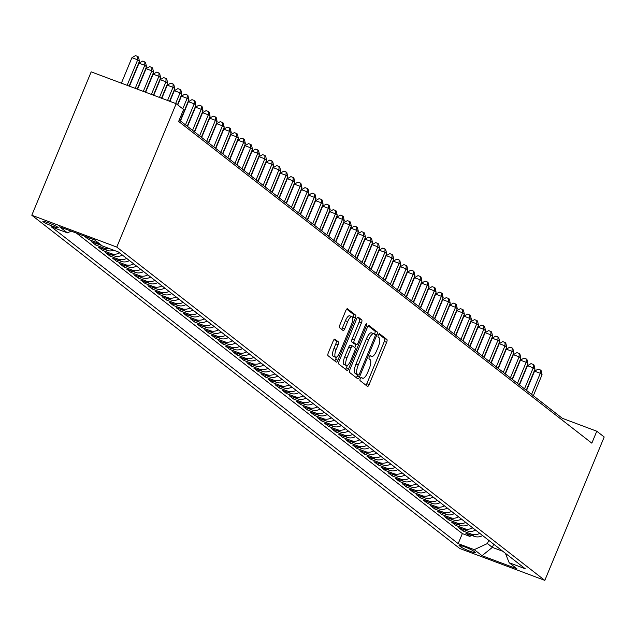 <?xml version="1.0" encoding="UTF-8"?>
<svg xmlns="http://www.w3.org/2000/svg" width="636" height="636" viewBox="0 0 636 636"><rect width="100%" height="100%" fill="white"/><g stroke="black" fill="none" stroke-linecap="round" stroke-linejoin="round"><path stroke-width="0.95" d="M360.278 378.627A1.789 0.588 110.5 0 0 360.087 380.646L367.449 386.378A2.552 0.843 110.5 0 0 367.529 386.426A2.552 0.843 110.5 0 0 369.119 384.573L386.609 342.351A2.552 0.843 110.5 0 0 386.887 339.465L379.517 333.733A1.789 0.588 110.5 0 0 379.461 333.701A1.789 0.588 110.5 0 0 378.356 334.997A1.789 0.588 110.5 0 0 378.158 337.016L379.112 337.756A8.165 2.695 110.5 0 1 378.221 346.994L376.766 350.508A8.165 2.695 110.5 0 1 371.678 356.43A8.165 2.695 110.5 0 1 371.432 356.287L370.486 355.548A1.789 0.588 110.5 0 0 370.43 355.516A1.789 0.588 110.5 0 0 369.317 356.812A1.789 0.588 110.5 0 0 369.119 358.831L370.072 359.571A8.165 2.695 110.5 0 1 369.182 368.808L367.727 372.322A8.165 2.695 110.5 0 1 362.647 378.245A8.165 2.695 110.5 0 1 362.401 378.102L361.447 377.363A1.789 0.588 110.5 0 0 361.391 377.331A1.789 0.588 110.5 0 0 360.278 378.627M43.192 221.789A8.316 0.803 -157.5 0 0 51.532 225.812A8.316 0.803 -157.5 0 0 58.226 227.728A8.316 0.803 -157.5 0 0 57.892 227.298A8.316 0.803 -157.5 0 0 49.552 223.276A8.316 0.803 -157.5 0 0 42.858 221.36A8.316 0.803 -157.5 0 0 43.192 221.789M334.886 339.155A2.552 0.843 110.5 0 0 334.814 339.115A2.552 0.843 110.5 0 0 333.224 340.96L328.319 352.805A2.552 0.843 110.5 0 0 328.041 355.691L336.221 362.059A2.552 0.843 110.5 0 0 336.293 362.107A2.552 0.843 110.5 0 0 337.883 360.254L355.373 318.032A2.552 0.843 110.5 0 0 355.651 315.146L347.471 308.778A2.552 0.843 110.5 0 0 347.391 308.738A2.552 0.843 110.5 0 0 345.809 310.583L339.878 324.893A2.552 0.843 110.5 0 0 339.6 327.779L343.098 330.505A2.552 0.843 110.5 0 0 343.178 330.545A2.552 0.843 110.5 0 0 344.768 328.701L347.709 321.601A6.821 2.258 110.5 0 1 351.954 316.656A6.821 2.258 110.5 0 1 351.414 324.495L339.902 352.288A6.821 2.258 110.5 0 1 335.649 357.233A6.821 2.258 110.5 0 1 336.19 349.403L338.114 344.768A2.552 0.843 110.5 0 0 338.392 341.882L334.727 339.091M544.813 580.374L604.2 436.988L596.783 431.216L591.838 443.165L178.637 121.428L183.589 109.479L176.172 103.7L116.778 247.086L544.813 580.374L459.828 548.526L31.8 215.238L116.778 247.086M349.88 369.596A2.552 0.843 110.5 0 0 349.601 372.481L357.782 378.849A2.552 0.843 110.5 0 0 357.861 378.897A2.552 0.843 110.5 0 0 359.443 377.045L376.933 334.822A2.552 0.843 110.5 0 0 377.212 331.936L369.031 325.568A2.552 0.843 110.5 0 0 368.952 325.529A2.552 0.843 110.5 0 0 367.37 327.373L349.88 369.596M347.002 370.454L338.821 364.086A2.552 0.843 110.5 0 1 339.099 361.2L356.589 318.978A2.552 0.843 110.5 0 1 358.171 317.133A2.552 0.843 110.5 0 1 358.251 317.173L361.749 319.9A2.552 0.843 110.5 0 1 361.471 322.786L354.379 339.91A2.552 0.843 110.5 0 0 354.101 342.796L356.422 344.601A2.552 0.843 110.5 0 0 356.502 344.648A2.552 0.843 110.5 0 0 358.092 342.796L365.477 324.972A1.789 0.588 110.5 0 1 366.59 323.676A1.789 0.588 110.5 0 1 366.447 325.727L348.663 368.649A2.552 0.843 110.5 0 1 347.073 370.502A2.552 0.843 110.5 0 1 347.002 370.454M92.522 239.136L84.397 236.187L88.635 239.486L89.247 238.007M98.652 243.079A10.399 9.763 127.9 0 1 97.014 242.634L99.836 244.828L91.457 241.688L95.694 244.987L96.306 243.509M109.289 248.557A10.399 9.763 127.9 0 1 104.081 248.127L106.904 250.33L98.516 247.189L102.754 250.489L103.374 249.01M119.568 252.874A10.399 9.763 127.9 0 1 111.141 253.629L113.963 255.831L105.584 252.691L109.821 255.99L110.433 254.503M126.628 258.367A10.399 9.763 127.9 0 1 118.201 259.13L121.031 261.332L112.644 258.192L116.881 261.491L117.501 260.005M133.695 263.868A10.399 9.763 127.9 0 1 125.268 264.632L128.09 266.834L119.711 263.686L123.948 266.985L124.561 265.506M140.755 269.37A10.399 9.763 127.9 0 1 132.328 270.133L135.158 272.327L126.771 269.187L131.008 272.486L131.62 271.008M147.814 274.871A10.399 9.763 127.9 0 1 139.395 275.627L142.218 277.829L133.838 274.688L138.076 277.988L138.688 276.509M154.882 280.365A10.399 9.763 127.9 0 1 146.455 281.128L149.285 283.33L140.898 280.19L145.135 283.489L145.747 282.002M161.941 285.866A10.399 9.763 127.9 0 1 153.522 286.629L156.345 288.831L147.965 285.691L152.203 288.99L152.815 287.504M169.009 291.368A10.399 9.763 127.9 0 1 160.582 292.131L163.412 294.333L155.025 291.185L159.262 294.484L159.875 293.005M176.069 296.869A10.399 9.763 127.9 0 1 167.65 297.632L170.472 299.826L162.085 296.686L166.33 299.985L166.942 298.507M183.136 302.37A10.399 9.763 127.9 0 1 174.709 303.126L177.531 305.328L169.152 302.187L173.389 305.487L174.002 304.008M190.196 307.864A10.399 9.763 127.9 0 1 181.769 308.627L184.599 310.829L176.212 307.689L180.449 310.988L181.069 309.501M197.263 313.365A10.399 9.763 127.9 0 1 188.836 314.128L191.659 316.33L183.279 313.19L187.517 316.49L188.129 315.003M204.323 318.867A10.399 9.763 127.9 0 1 195.896 319.63L198.726 321.832L190.339 318.684L194.576 321.983L195.196 320.504M211.383 324.368A10.399 9.763 127.9 0 1 202.964 325.131L205.786 327.325L197.406 324.185L201.644 327.484L202.256 326.006M218.45 329.869A10.399 9.763 127.9 0 1 210.023 330.625L212.853 332.827L204.466 329.687L208.703 332.986L209.316 331.507M225.51 335.363A10.399 9.763 127.9 0 1 217.091 336.126L219.913 338.328L211.534 335.188L215.771 338.487L216.383 337M232.577 340.864A10.399 9.763 127.9 0 1 224.15 341.627L226.98 343.83L218.593 340.689L222.831 343.989L223.443 342.502M239.637 346.366A10.399 9.763 127.9 0 1 231.218 347.129L234.04 349.331L225.661 346.183L229.898 349.482L230.51 348.003M246.704 351.867A10.399 9.763 127.9 0 1 238.277 352.63L241.1 354.824L232.72 351.684L236.958 354.983L237.57 353.505M253.764 357.368A10.399 9.763 127.9 0 1 245.345 358.124L248.167 360.326L239.78 357.186L244.017 360.485L244.637 359.006M260.832 362.862A10.399 9.763 127.9 0 1 252.405 363.625L255.227 365.827L246.848 362.687L251.085 365.986L251.697 364.5M267.891 368.363A10.399 9.763 127.9 0 1 259.464 369.126L262.294 371.329L253.907 368.188L258.144 371.488L258.765 370.001M274.959 373.865A10.399 9.763 127.9 0 1 266.532 374.628L269.354 376.83L260.975 373.682L265.212 376.981L265.824 375.502M282.018 379.366A10.399 9.763 127.9 0 1 273.591 380.129L276.421 382.323L268.034 379.183L272.272 382.482L272.884 381.004M289.078 384.867A10.399 9.763 127.9 0 1 280.659 385.623L283.481 387.825L275.102 384.685L279.339 387.984L279.951 386.505M296.145 390.361A10.399 9.763 127.9 0 1 287.718 391.124L290.549 393.326L282.161 390.186L286.399 393.485L287.011 391.999M303.205 395.862A10.399 9.763 127.9 0 1 294.786 396.625L297.608 398.828L289.229 395.687L293.466 398.987L294.078 397.5M310.273 401.364A10.399 9.763 127.9 0 1 301.846 402.127L304.676 404.329L296.289 401.181L300.526 404.48L301.138 403.001M317.332 406.865A10.399 9.763 127.9 0 1 308.913 407.628L311.735 409.823L303.348 406.682L307.593 409.982L308.206 408.503M324.4 412.367A10.399 9.763 127.9 0 1 315.973 413.122L318.795 415.324L310.416 412.184L314.653 415.483L315.265 414.004M331.459 417.86A10.399 9.763 127.9 0 1 323.032 418.623L325.863 420.825L317.475 417.685L321.713 420.984L322.333 419.498M338.527 423.361A10.399 9.763 127.9 0 1 330.1 424.125L332.922 426.327L324.543 423.186L328.78 426.486L329.392 424.999M345.587 428.863A10.399 9.763 127.9 0 1 337.16 429.626L339.99 431.828L331.602 428.68L335.84 431.979L336.46 430.5M352.646 434.364A10.399 9.763 127.9 0 1 344.227 435.127L347.049 437.322L338.67 434.181L342.907 437.481L343.52 436.002M359.714 439.866A10.399 9.763 127.9 0 1 351.287 440.621L354.117 442.823L345.73 439.683L349.967 442.982L350.579 441.503M366.773 445.359A10.399 9.763 127.9 0 1 358.354 446.122L361.176 448.324L352.797 445.184L357.035 448.483L357.647 446.997M373.841 450.86A10.399 9.763 127.9 0 1 365.414 451.624L368.244 453.826L359.857 450.685L364.094 453.985L364.706 452.498M380.9 456.362A10.399 9.763 127.9 0 1 372.481 457.125L375.304 459.327L366.924 456.179L371.162 459.478L371.774 458M387.968 461.863A10.399 9.763 127.9 0 1 379.541 462.626L382.363 464.821L373.984 461.68L378.221 464.98L378.833 463.501M395.028 467.365A10.399 9.763 127.9 0 1 386.609 468.12L389.431 470.322L381.044 467.182L385.281 470.481L385.901 469.002M402.095 472.858A10.399 9.763 127.9 0 1 393.668 473.621L396.49 475.823L388.111 472.683L392.348 475.982L392.961 474.496M409.155 478.359A10.399 9.763 127.9 0 1 400.728 479.123L403.558 481.325L395.171 478.185L399.408 481.484L400.028 479.997M416.222 483.861A10.399 9.763 127.9 0 1 407.795 484.624L410.618 486.826L402.238 483.678L406.476 486.977L407.088 485.499M423.282 489.362A10.399 9.763 127.9 0 1 414.855 490.125L417.685 492.32L409.298 489.179L413.535 492.479L414.147 491M430.341 494.864A10.399 9.763 127.9 0 1 421.922 495.619L424.745 497.821L416.365 494.681L420.603 497.98L421.215 496.501M437.409 500.357A10.399 9.763 127.9 0 1 428.982 501.12L431.812 503.322L423.425 500.182L427.662 503.481L428.274 501.995M444.469 505.858A10.399 9.763 127.9 0 1 436.05 506.622L438.872 508.824L430.493 505.684L434.73 508.983L435.342 507.496M451.536 511.36A10.399 9.763 127.9 0 1 443.109 512.123L445.939 514.317L437.552 511.177L441.789 514.476L442.402 512.998M458.596 516.861A10.399 9.763 127.9 0 1 450.177 517.625L452.999 519.819L444.612 516.678L448.857 519.978L449.469 518.499M465.663 522.363A10.399 9.763 127.9 0 1 457.236 523.118L460.059 525.32L451.679 522.18L455.917 525.479L456.529 524M472.723 527.856A10.399 9.763 127.9 0 1 464.296 528.619L467.126 530.822L458.739 527.681L462.976 530.981L471.363 534.121A10.399 9.763 -52.1 0 0 479.79 533.358M463.596 529.494L462.976 530.981M475.164 552.302L473.613 551.094A8.053 0.779 -157.5 0 0 465.536 547.198A8.053 0.779 -157.5 0 0 459.049 545.346A8.053 0.779 -157.5 0 0 459.375 545.76L460.925 546.968A8.053 0.779 -157.5 0 0 469.002 550.863A8.053 0.779 -157.5 0 0 475.49 552.716A8.053 0.779 -157.5 0 0 475.164 552.302M71.168 231.13L67.432 232.871L51.349 226.845L458.19 543.629L474.265 549.655L487.415 543.542L488.742 540.338M67.432 232.871L59.657 226.821L94.573 239.899L102.34 245.949L118.415 251.975L525.257 568.767L509.182 562.741L516.949 568.791L482.04 555.705L474.265 549.655M76.447 233.11L462.348 533.596L470.044 536.482L465.806 533.183L474.186 536.323A10.399 9.763 -52.1 0 0 482.613 535.56M464.296 528.619L455.917 525.479M457.236 523.118L448.857 519.978M450.177 517.625L441.789 514.476M443.109 512.123L434.73 508.983M436.05 506.622L427.662 503.481M428.982 501.12L420.603 497.98M421.922 495.619L413.535 492.479M414.855 490.125L406.476 486.977M407.795 484.624L399.408 481.484M400.728 479.123L392.348 475.982M393.668 473.621L385.281 470.481M386.609 468.12L378.221 464.98M379.541 462.626L371.162 459.478M372.481 457.125L364.094 453.985M365.414 451.624L357.035 448.483M358.354 446.122L349.967 442.982M351.287 440.621L342.907 437.481M344.227 435.127L335.84 431.979M337.16 429.626L328.78 426.486M330.1 424.125L321.713 420.984M323.032 418.623L314.653 415.483M315.973 413.122L307.593 409.982M308.913 407.628L300.526 404.48M301.846 402.127L293.466 398.987M294.786 396.625L286.399 393.485M287.718 391.124L279.339 387.984M280.659 385.623L272.272 382.482M273.591 380.129L265.212 376.981M266.532 374.628L258.144 371.488M259.464 369.126L251.085 365.986M252.405 363.625L244.017 360.485M245.345 358.124L236.958 354.983M238.277 352.63L229.898 349.482M231.218 347.129L222.831 343.989M224.15 341.627L215.771 338.487M217.091 336.126L208.703 332.986M210.023 330.625L201.644 327.484M202.964 325.131L194.576 321.983M195.896 319.63L187.517 316.49M188.836 314.128L180.449 310.988M181.769 308.627L173.389 305.487M174.709 303.126L166.33 299.985M167.65 297.632L159.262 294.484M160.582 292.131L152.203 288.99M153.522 286.629L145.135 283.489M146.455 281.128L138.076 277.988M139.395 275.627L131.008 272.486M132.328 270.133L123.948 266.985M125.268 264.632L116.881 261.491M118.201 259.13L109.821 255.99M111.141 253.629L102.754 250.489M104.081 248.127L95.694 244.987M97.014 242.634L88.635 239.486M487.415 543.542L492.359 547.389L502.861 551.325M493.687 544.185L492.359 547.389L482.04 555.705M176.172 103.7L91.187 71.86L31.8 215.238M596.783 431.216L562.335 418.305L179.233 119.997M561.739 419.728L562.335 418.305M470.656 534.995L470.044 536.482M462.348 533.596L458.19 543.629M505.382 553.288L509.182 562.741M467.126 530.822A10.399 9.763 -52.1 0 0 475.553 530.058M460.059 525.32A10.399 9.763 -52.1 0 0 468.486 524.557M452.999 519.819A10.399 9.763 -52.1 0 0 461.426 519.063M445.939 514.317A10.399 9.763 -52.1 0 0 454.358 513.562M438.872 508.824A10.399 9.763 -52.1 0 0 447.299 508.061M431.812 503.322A10.399 9.763 -52.1 0 0 440.231 502.559M424.745 497.821A10.399 9.763 -52.1 0 0 433.172 497.058M417.685 492.32A10.399 9.763 -52.1 0 0 426.104 491.564M410.618 486.826A10.399 9.763 -52.1 0 0 419.045 486.063M403.558 481.325A10.399 9.763 -52.1 0 0 411.977 480.562M396.49 475.823A10.399 9.763 -52.1 0 0 404.917 475.06M389.431 470.322A10.399 9.763 -52.1 0 0 397.858 469.559M382.363 464.821A10.399 9.763 -52.1 0 0 390.79 464.065M375.304 459.327A10.399 9.763 -52.1 0 0 383.731 458.564M368.244 453.826A10.399 9.763 -52.1 0 0 376.663 453.063M361.176 448.324A10.399 9.763 -52.1 0 0 369.603 447.561M354.117 442.823A10.399 9.763 -52.1 0 0 362.536 442.06M347.049 437.322A10.399 9.763 -52.1 0 0 355.476 436.566M339.99 431.828A10.399 9.763 -52.1 0 0 348.409 431.065M332.922 426.327A10.399 9.763 -52.1 0 0 341.349 425.563M325.863 420.825A10.399 9.763 -52.1 0 0 334.29 420.062M318.795 415.324A10.399 9.763 -52.1 0 0 327.222 414.561M311.735 409.823A10.399 9.763 -52.1 0 0 320.162 409.067M304.676 404.329A10.399 9.763 -52.1 0 0 313.095 403.566M297.608 398.828A10.399 9.763 -52.1 0 0 306.035 398.064M290.549 393.326A10.399 9.763 -52.1 0 0 298.968 392.563M283.481 387.825A10.399 9.763 -52.1 0 0 291.908 387.062M276.421 382.323A10.399 9.763 -52.1 0 0 284.841 381.568M269.354 376.83A10.399 9.763 -52.1 0 0 277.781 376.067M262.294 371.329A10.399 9.763 -52.1 0 0 270.713 370.565M255.227 365.827A10.399 9.763 -52.1 0 0 263.654 365.064M248.167 360.326A10.399 9.763 -52.1 0 0 256.594 359.563M241.1 354.824A10.399 9.763 -52.1 0 0 249.527 354.069M234.04 349.331A10.399 9.763 -52.1 0 0 242.467 348.568M226.98 343.83A10.399 9.763 -52.1 0 0 235.4 343.066M219.913 338.328A10.399 9.763 -52.1 0 0 228.34 337.565M212.853 332.827A10.399 9.763 -52.1 0 0 221.272 332.064M205.786 327.325A10.399 9.763 -52.1 0 0 214.213 326.57M198.726 321.832A10.399 9.763 -52.1 0 0 207.145 321.069M191.659 316.33A10.399 9.763 -52.1 0 0 200.086 315.567M184.599 310.829A10.399 9.763 -52.1 0 0 193.026 310.066M177.531 305.328A10.399 9.763 -52.1 0 0 185.958 304.565M170.472 299.826A10.399 9.763 -52.1 0 0 178.899 299.071M163.412 294.333A10.399 9.763 -52.1 0 0 171.831 293.57M156.345 288.831A10.399 9.763 -52.1 0 0 164.772 288.068M149.285 283.33A10.399 9.763 -52.1 0 0 157.704 282.567M142.218 277.829A10.399 9.763 -52.1 0 0 150.645 277.065M135.158 272.327A10.399 9.763 -52.1 0 0 143.577 271.572M128.09 266.834A10.399 9.763 -52.1 0 0 136.517 266.071M121.031 261.332A10.399 9.763 -52.1 0 0 129.45 260.569M113.963 255.831A10.399 9.763 -52.1 0 0 122.39 255.068M106.904 250.33A10.399 9.763 -52.1 0 0 113.852 250.266M99.836 244.828A10.399 9.763 -52.1 0 0 101.482 245.281M92.777 239.335A10.399 9.763 -52.1 0 0 94.056 239.708M365.939 385.201A2.552 0.843 110.5 0 0 366.821 383.715L384.311 341.492A2.552 0.843 110.5 0 0 384.589 338.606L378.833 334.123M374.54 334.202L374.636 333.964A2.552 0.843 110.5 0 0 374.914 331.078L368.244 325.886M356.271 377.673A2.552 0.843 110.5 0 0 357.146 376.186L357.742 374.747M358.378 374.97A1.789 0.588 110.5 0 0 358.434 375.002A1.789 0.588 110.5 0 0 359.547 373.706L374.898 336.651A1.789 0.588 110.5 0 0 375.089 334.631L374.087 333.844A8.165 2.695 110.5 0 0 373.841 333.709A8.165 2.695 110.5 0 0 368.761 339.624L358.267 364.953A8.165 2.695 110.5 0 0 357.376 374.191L358.378 374.97L356.08 374.111A1.789 0.588 110.5 0 0 356.136 374.143A1.789 0.588 110.5 0 0 356.192 374.151M371.79 332.986A8.165 2.695 110.5 0 0 371.543 332.843A8.165 2.695 110.5 0 0 366.463 338.765L368.761 339.624M356.08 374.111L355.079 373.332A8.165 2.695 110.5 0 1 355.969 364.094L366.463 338.765M357.464 317.491L361.749 319.9M354.292 343.806A2.552 0.843 110.5 0 1 354.204 343.782A2.552 0.843 110.5 0 1 354.133 343.742L351.803 341.93A2.552 0.843 110.5 0 1 352.082 339.044L359.181 321.927A2.552 0.843 110.5 0 0 359.459 319.041M356.025 344.466L354.721 347.622M347.359 365.39L346.366 367.791L348.663 368.649M347.025 357.678A6.821 2.258 110.5 0 0 346.485 365.509A6.821 2.258 110.5 0 0 350.73 360.564L354.785 350.77A2.552 0.843 110.5 0 0 355.063 347.884L352.742 346.079A2.552 0.843 110.5 0 0 352.67 346.032A2.552 0.843 110.5 0 0 351.08 347.884L347.025 357.678L344.728 356.812A6.821 2.258 110.5 0 0 344.187 364.651L346.485 365.509M352.583 346.016L350.444 345.213A2.552 0.843 110.5 0 0 350.372 345.173A2.552 0.843 110.5 0 0 348.782 347.025L351.08 347.884M344.728 356.812L348.782 347.025M345.491 369.278A2.552 0.843 110.5 0 0 346.366 367.791M335.649 357.233L333.351 356.375A6.821 2.258 110.5 0 1 333.892 348.536L335.816 343.909A2.552 0.843 110.5 0 0 336.094 341.023L334.107 339.473M351.954 316.656L349.657 315.798A6.821 2.258 110.5 0 0 345.412 320.743L347.709 321.601M341.588 329.329A2.552 0.843 110.5 0 0 342.47 327.834L345.412 320.743M352.71 318.056L353.075 317.173A2.552 0.843 110.5 0 0 353.354 314.287L346.684 309.096M334.711 360.882A2.552 0.843 110.5 0 0 335.585 359.396L336.531 357.114M533.342 395.735L542.055 374.691L540.29 373.316L534.55 371.162L526.56 390.448M534.55 371.162L538.088 369.119L540.385 369.977L540.29 373.316L531.577 394.36M540.385 369.977L541.093 370.526L542.055 374.691M526.274 390.234L534.995 369.19L533.23 367.815L527.483 365.668L519.493 384.955M527.483 365.668L531.02 363.617L533.318 364.476L533.23 367.815L524.509 388.858M533.318 364.476L534.025 365.024L534.995 369.19M519.215 384.732L527.928 363.689L526.163 362.321L520.423 360.167L512.433 379.454M520.423 360.167L523.961 358.116L526.258 358.974L526.163 362.321L517.45 383.357M526.258 358.974L526.966 359.531L527.928 363.689M512.155 379.231L520.868 358.195L519.103 356.82L513.355 354.665L505.374 373.952M513.355 354.665L516.901 352.614L519.191 353.481L519.103 356.82L510.382 377.856M519.191 353.481L519.898 354.029L520.868 358.195M505.087 373.73L513.801 352.694L512.036 351.318L506.296 349.164L498.306 368.451M506.296 349.164L509.834 347.121L512.131 347.979L512.036 351.318L503.322 372.354M512.131 347.979L512.839 348.528L513.801 352.694M498.028 368.236L506.741 347.192L504.976 345.817L499.228 343.663L491.246 362.949M499.228 343.663L502.774 341.619L505.071 342.478L504.976 345.817L496.263 366.861M505.071 342.478L505.771 343.027L506.741 347.192M490.96 362.735L499.673 341.691L497.909 340.316L492.169 338.169L484.179 357.456M492.169 338.169L495.706 336.118L498.004 336.977L497.909 340.316L489.195 361.359M498.004 336.977L498.711 337.525L499.673 341.691M483.901 357.233L492.614 336.19L490.849 334.822L485.109 332.668L477.119 351.954M485.109 332.668L488.647 330.617L490.944 331.475L490.849 334.822L482.136 355.858M490.944 331.475L491.644 332.032L492.614 336.19M476.833 351.732L485.546 330.696L483.781 329.321L478.041 327.166L470.052 346.453M478.041 327.166L481.579 325.115L483.877 325.982L483.781 329.321L475.068 350.356M483.877 325.982L484.584 326.53L485.546 330.696M469.773 346.23L478.487 325.195L476.722 323.819L470.982 321.665L462.992 340.952M470.982 321.665L474.52 319.622L476.817 320.48L476.722 323.819L468.009 344.855M476.817 320.48L477.525 321.029L478.487 325.195M462.706 340.737L471.427 319.693L469.654 318.318L463.914 316.164L455.925 335.45M463.914 316.164L467.452 314.12L469.75 314.979L469.654 318.318L460.941 339.362M469.75 314.979L470.457 315.528L471.427 319.693M455.646 335.236L464.36 314.192L462.595 312.817L456.855 310.67L448.865 329.957M456.855 310.67L460.392 308.619L462.69 309.478L462.595 312.817L453.881 333.86M462.69 309.478L463.398 310.026L464.36 314.192M448.579 329.734L457.3 308.691L455.535 307.323L449.787 305.169L441.797 324.455M449.787 305.169L453.325 303.118L455.622 303.976L455.535 307.323L446.814 328.359M455.622 303.976L456.33 304.533L457.3 308.691M441.519 324.233L450.232 303.197L448.467 301.822L442.728 299.667L434.738 318.954M442.728 299.667L446.265 297.616L448.563 298.483L448.467 301.822L439.754 322.857M448.563 298.483L449.27 299.031L450.232 303.197M434.46 318.731L443.173 297.696L441.408 296.32L435.66 294.166L427.678 313.453M435.66 294.166L439.206 292.123L441.503 292.981L441.408 296.32L432.687 317.356M441.503 292.981L442.203 293.53L443.173 297.696M427.392 313.238L436.105 292.194L434.34 290.819L428.6 288.665L420.611 307.951M428.6 288.665L432.138 286.621L434.436 287.48L434.34 290.819L425.627 311.863M434.436 287.48L435.143 288.029L436.105 292.194M420.332 307.737L429.046 286.693L427.281 285.318L421.541 283.171L413.551 302.458M421.541 283.171L425.079 281.12L427.376 281.979L427.281 285.318L418.567 306.361M427.376 281.979L428.076 282.527L429.046 286.693M413.265 302.235L421.978 281.192L420.213 279.824L414.473 277.67L406.484 296.956M414.473 277.67L418.011 275.619L420.309 276.477L420.213 279.824L411.5 300.86M420.309 276.477L421.016 277.034L421.978 281.192M406.205 296.734L414.918 275.698L413.154 274.323L407.414 272.168L399.424 291.455M407.414 272.168L410.951 270.117L413.249 270.984L413.154 274.323L404.44 295.358M413.249 270.984L413.957 271.532L414.918 275.698M399.138 291.232L407.859 270.197L406.086 268.821L400.346 266.667L392.356 285.954M400.346 266.667L403.884 264.624L406.181 265.482L406.086 268.821L397.373 289.857M406.181 265.482L406.889 266.031L407.859 270.197M392.078 285.739L400.791 264.695L399.026 263.32L393.286 261.165L385.297 280.452M393.286 261.165L396.824 259.122L399.122 259.981L399.026 263.32L390.313 284.364M399.122 259.981L399.829 260.529L400.791 264.695M385.011 280.238L393.732 259.194L391.967 257.819L386.219 255.672L378.229 274.959M386.219 255.672L389.757 253.621L392.054 254.48L391.967 257.819L383.246 278.862M392.054 254.48L392.762 255.028L393.732 259.194M377.951 274.736L386.664 253.7L384.899 252.325L379.159 250.171L371.17 269.457M379.159 250.171L382.697 248.12L384.995 248.978L384.899 252.325L376.186 273.361M384.995 248.978L385.702 249.535L386.664 253.7M370.891 269.235L379.605 248.199L377.84 246.824L372.092 244.669L364.11 263.956M372.092 244.669L375.638 242.618L377.927 243.485L377.84 246.824L369.119 267.859M377.927 243.485L378.635 244.033L379.605 248.199M363.824 263.733L372.537 242.698L370.772 241.322L365.032 239.168L357.042 258.455M365.032 239.168L368.57 237.125L370.868 237.983L370.772 241.322L362.059 262.358M370.868 237.983L371.575 238.532L372.537 242.698M356.764 258.24L365.477 237.196L363.713 235.821L357.965 233.666L349.983 252.953M357.965 233.666L361.51 231.623L363.808 232.482L363.713 235.821L354.999 256.865M363.808 232.482L364.507 233.03L365.477 237.196M349.697 252.738L358.41 231.695L356.645 230.319L350.905 228.173L342.915 247.46M350.905 228.173L354.443 226.122L356.74 226.98L356.645 230.319L347.932 251.363M356.74 226.98L357.448 227.529L358.41 231.695M342.637 247.237L351.35 226.201L349.585 224.826L343.845 222.672L335.856 241.958M343.845 222.672L347.383 220.62L349.681 221.479L349.585 224.826L340.872 245.862M349.681 221.479L350.38 222.036L351.35 226.201M335.57 241.736L344.283 220.7L342.518 219.325L336.778 217.17L328.788 236.457M336.778 217.17L340.316 215.119L342.613 215.986L342.518 219.325L333.805 240.36M342.613 215.986L343.321 216.534L344.283 220.7M328.51 236.234L337.223 215.199L335.458 213.823L329.718 211.669L321.729 230.955M329.718 211.669L333.256 209.626L335.554 210.484L335.458 213.823L326.745 234.859M335.554 210.484L336.261 211.033L337.223 215.199M321.442 230.741L330.163 209.697L328.391 208.322L322.651 206.167L314.661 225.454M322.651 206.167L326.189 204.124L328.486 204.983L328.391 208.322L319.677 229.365M328.486 204.983L329.194 205.531L330.163 209.697M314.383 225.239L323.096 204.196L321.331 202.82L315.591 200.674L307.601 219.961M315.591 200.674L319.129 198.623L321.426 199.481L321.331 202.82L312.618 223.864M321.426 199.481L322.134 200.03L323.096 204.196M307.315 219.738L316.036 198.702L314.271 197.327L308.524 195.173L300.534 214.459M308.524 195.173L312.061 193.121L314.359 193.98L314.271 197.327L305.55 218.363M314.359 193.98L315.066 194.536L316.036 198.702M300.256 214.237L308.969 193.201L307.204 191.826L301.464 189.671L293.474 208.958M301.464 189.671L305.002 187.62L307.299 188.487L307.204 191.826L298.491 212.861M307.299 188.487L308.007 189.035L308.969 193.201M293.196 208.735L301.909 187.7L300.144 186.324L294.396 184.17L286.415 203.456M294.396 184.17L297.942 182.127L300.24 182.985L300.144 186.324L291.423 207.36M300.24 182.985L300.939 183.534L301.909 187.7M286.128 203.242L294.842 182.198L293.077 180.823L287.337 178.668L279.347 197.955M287.337 178.668L290.875 176.625L293.172 177.484L293.077 180.823L284.364 201.866M293.172 177.484L293.88 178.032L294.842 182.198M279.069 197.74L287.782 176.697L286.017 175.321L280.277 173.175L272.288 192.462M280.277 173.175L283.815 171.124L286.113 171.982L286.017 175.321L277.304 196.365M286.113 171.982L286.812 172.531L287.782 176.697M272.001 192.239L280.715 171.203L278.95 169.828L273.21 167.673L265.22 186.96M273.21 167.673L276.747 165.622L279.045 166.481L278.95 169.828L270.236 190.864M279.045 166.481L279.753 167.037L280.715 171.203M264.942 186.738L273.655 165.702L271.89 164.327L266.15 162.172L258.16 181.459M266.15 162.172L269.688 160.121L271.985 160.988L271.89 164.327L263.177 185.362M271.985 160.988L272.693 161.536L273.655 165.702M257.874 181.236L266.595 160.2L264.822 158.825L259.083 156.671L251.093 175.957M259.083 156.671L262.62 154.627L264.918 155.486L264.822 158.825L256.109 179.861M264.918 155.486L265.625 156.035L266.595 160.2M250.815 175.743L259.528 154.699L257.763 153.324L252.023 151.177L244.033 170.456M252.023 151.177L255.561 149.126L257.858 149.985L257.763 153.324L249.05 174.367M257.858 149.985L258.566 150.533L259.528 154.699M243.747 170.241L252.468 149.198L250.703 147.822L244.955 145.676L236.966 164.963M244.955 145.676L248.493 143.625L250.791 144.483L250.703 147.822L241.982 168.866M250.791 144.483L251.498 145.032L252.468 149.198M236.687 164.74L245.401 143.704L243.636 142.329L237.896 140.174L229.906 159.461M237.896 140.174L241.434 138.123L243.731 138.982L243.636 142.329L234.923 163.365M243.731 138.982L244.439 139.538L245.401 143.704M229.628 159.239L238.341 138.203L236.576 136.827L230.828 134.673L222.846 153.96M230.828 134.673L234.374 132.622L236.664 133.488L236.576 136.827L227.855 157.863M236.664 133.488L237.371 134.037L238.341 138.203M222.56 153.737L231.273 132.701L229.509 131.326L223.769 129.172L215.779 148.458M223.769 129.172L227.306 127.128L229.604 127.987L229.509 131.326L220.795 152.362M229.604 127.987L230.311 128.536L231.273 132.701M215.501 148.244L224.214 127.2L222.449 125.825L216.701 123.678L208.719 142.957M216.701 123.678L220.247 121.627L222.544 122.486L222.449 125.825L213.736 146.868M222.544 122.486L223.244 123.034L224.214 127.2M208.433 142.742L217.146 121.699L215.381 120.323L209.642 118.177L201.652 137.463M209.642 118.177L213.179 116.126L215.477 116.984L215.381 120.323L206.668 141.367M215.477 116.984L216.184 117.533L217.146 121.699M201.374 137.241L210.087 116.205L208.322 114.83L202.582 112.675L194.592 131.962M202.582 112.675L206.12 110.624L208.417 111.491L208.322 114.83L199.609 135.865M208.417 111.491L209.117 112.039L210.087 116.205M194.306 131.739L203.019 110.704L201.254 109.328L195.514 107.174L187.525 126.461M195.514 107.174L199.052 105.123L201.35 105.989L201.254 109.328L192.541 130.364M201.35 105.989L202.057 106.538L203.019 110.704M187.246 126.238L195.96 105.202L194.195 103.827L188.455 101.673L180.465 120.959M188.455 101.673L191.993 99.629L194.29 100.488L194.195 103.827L185.481 124.863M194.29 100.488L194.998 101.037L195.96 105.202M180.179 120.745L188.9 99.701L187.127 98.326L181.387 96.179L177.762 104.94M181.387 96.179L184.925 94.128L187.222 94.987L187.127 98.326L182.771 108.843M187.222 94.987L187.93 95.535L188.9 99.701M177.476 104.717L181.832 94.2L180.067 92.824L174.328 90.678L169.899 101.355M174.328 90.678L177.865 88.627L180.163 89.485L180.067 92.824L175.647 103.509M180.163 89.485L180.87 90.034L181.832 94.2M169.581 101.235L174.773 88.706L173.008 87.331L167.26 85.176L161.814 98.326M167.26 85.176L170.798 83.125L173.095 83.992L173.008 87.331L167.562 100.472M173.095 83.992L173.803 84.54L174.773 88.706M161.496 98.206L167.705 83.205L165.94 81.829L160.2 79.675L153.729 95.297M160.2 79.675L163.738 77.624L166.036 78.49L165.94 81.829L159.469 97.443M166.036 78.49L166.743 79.039L167.705 83.205M153.411 95.169L160.646 77.703L158.881 76.328L153.133 74.174L145.644 92.26M153.133 74.174L156.679 72.13L158.968 72.989L158.881 76.328L151.384 94.414M158.968 72.989L159.676 73.538L160.646 77.703M145.318 92.141L153.578 72.202L151.813 70.827L146.073 68.68L137.559 89.231M146.073 68.68L149.611 66.629L151.909 67.488L151.813 70.827L143.299 91.385M151.909 67.488L152.616 68.036L153.578 72.202M137.233 89.112L146.519 66.701L144.754 65.325L139.014 63.179L129.474 86.202M139.014 63.179L142.551 61.128L144.849 61.986L144.754 65.325L135.214 88.356M144.849 61.986L145.549 62.535L146.519 66.701M129.148 86.083L139.451 61.207L137.686 59.832L131.946 57.677L121.389 83.173M131.946 57.677L135.484 55.626L137.781 56.493L137.686 59.832L127.128 85.327M137.781 56.493L138.489 57.041L139.451 61.207M471.363 534.121L474.186 536.323M461.434 545.736L460.925 546.968M459.574 545.275L459.375 545.76M360.93 377.553L362.401 378.102M369.961 355.739L371.432 356.287M384.589 338.606L386.887 339.465M384.311 341.492L386.609 342.351M366.821 383.715L369.119 384.573M374.914 331.078L377.212 331.936M374.636 333.964L376.933 334.822M357.146 376.186L359.443 377.045M355.969 364.094L358.267 364.953M355.079 373.332L357.376 374.191M359.181 321.927L361.471 322.786M352.082 339.044L354.379 339.91M351.803 341.93L354.101 342.796M354.133 343.742L356.422 344.601M365.334 325.306L366.447 325.727M336.094 341.023L338.392 341.882M335.816 343.909L338.114 344.768M333.892 348.536L336.19 349.403M342.47 327.834L344.768 328.701M353.354 314.287L355.651 315.146M353.075 317.173L355.373 318.032M335.585 359.396L337.883 360.254M360.898 377.585L362.647 378.245M369.929 355.77L371.678 356.43M356.136 374.143L358.434 375.002M371.543 332.843L373.841 333.709M354.204 343.782L356.502 344.648M350.372 345.173L352.67 346.032"/></g></svg>
